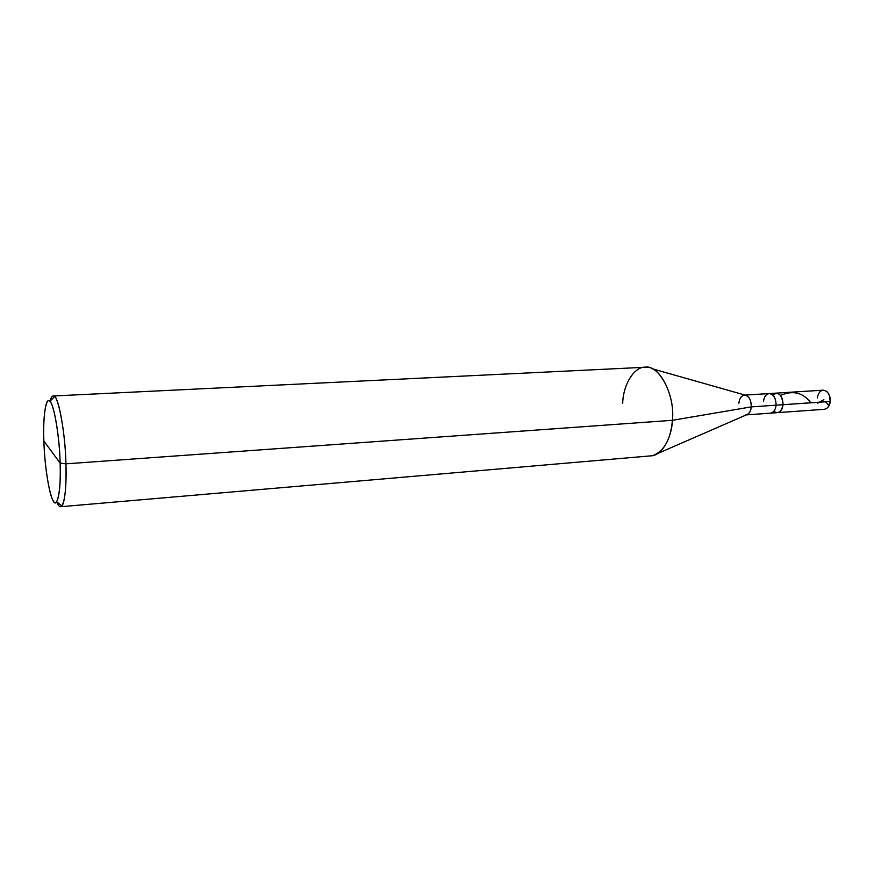 <?xml version="1.0" encoding="UTF-8"?>
<svg xmlns="http://www.w3.org/2000/svg" width="874" height="874" viewBox="0 0 874 874"><rect width="100%" height="100%" fill="white"/><g stroke="black" fill="none" stroke-linecap="round" stroke-linejoin="round"><path stroke-width="1.31" d="M772.692 394.939C778.647 391.443 782.099 394.698 783.028 404.706L830.245 401.417L829.841 403.646L830.245 401.417L829.262 395.037L830.224 401.483C829.634 406.006 827.689 408.606 824.39 409.294L777.368 412.659C780.591 411.982 782.47 409.327 783.028 404.706C781.487 411.883 778.406 414.09 773.796 411.326C778.406 414.09 781.487 411.883 783.028 404.706C782.864 397.615 780.548 393.748 776.057 393.136C780.548 393.748 782.864 397.615 783.028 404.706C782.47 409.327 780.591 411.982 777.368 412.659L770.464 413.162C773.665 412.473 775.533 409.819 776.079 405.186L783.028 404.706C782.099 394.698 778.647 391.443 772.692 394.939M828.06 407.229L830.224 401.483C830.519 397.604 829.448 394.349 827.023 391.727C822.139 388.679 818.872 390.776 817.223 398.009M745.784 414.932C748.931 414.243 750.766 411.556 751.301 406.88L776.079 405.186C775.926 398.063 773.61 394.196 769.142 393.573L823.1 390.175C827.711 390.765 830.082 394.535 830.224 401.483L776.079 405.186C775.533 409.819 773.665 412.473 770.464 413.162L746.363 414.888M653.337 455.42C664.415 450.755 670.773 439.054 672.401 420.307L65.932 463.832C66.511 485.955 65.168 499.983 61.901 505.915C60.219 507.674 58.492 506.319 56.734 501.851C58.045 505.128 59.345 506.756 60.634 506.723C64.381 507.565 66.817 486.152 65.932 463.832L60.142 463.111C59.694 437.295 53.784 402.859 49.851 401.45C45.819 395.878 42.782 417.674 43.875 441.042L60.142 463.111C61.213 489.232 57.411 508.963 53.336 500.9C49.337 496.028 44.432 464.444 43.875 441.042C42.804 416.996 45.983 395.594 50.091 401.712C54.079 404.52 59.618 437.754 60.142 463.111L43.875 441.042C44.661 472.976 52.221 510.35 56.602 501.752C59.508 496.246 60.688 483.366 60.142 463.111L65.932 463.832L672.401 420.307L751.301 406.88C750.908 410.977 749.335 413.61 746.604 414.779L657.357 453.661M763.483 401.57C764.018 396.916 765.908 394.25 769.142 393.573C773.61 394.196 775.926 398.063 776.079 405.186L751.301 406.88L672.401 420.307C671.8 438.103 661.716 455.835 650.813 455.867L60.634 506.723M651.633 368.588L745.282 395.157C749.258 396.479 751.269 400.379 751.301 406.88C751.127 399.68 748.843 395.758 744.451 395.124C741.261 395.802 739.415 398.5 738.891 403.209M53.172 395.988C51.97 396.02 50.9 397.801 49.96 401.341C51.304 396.501 52.833 394.928 54.549 396.61C58.929 398.02 65.484 435.602 65.932 463.832C65.386 431.603 57.575 392.12 53.172 395.988L644.848 367.277C658.384 363.781 675.384 394.545 672.401 420.307C675.22 396.621 660.34 366.665 647.416 367.386C635.354 364.469 622.998 383.904 622.703 403.471M823.865 399.637L817.736 403.165M810.821 402.816C803.151 392.557 793.035 390.088 780.471 395.376M825.569 401.8L829.022 405.765M61.901 505.915L56.602 501.752M769.142 393.573L745.03 395.081M54.549 396.61L49.851 401.45"/></g></svg>

